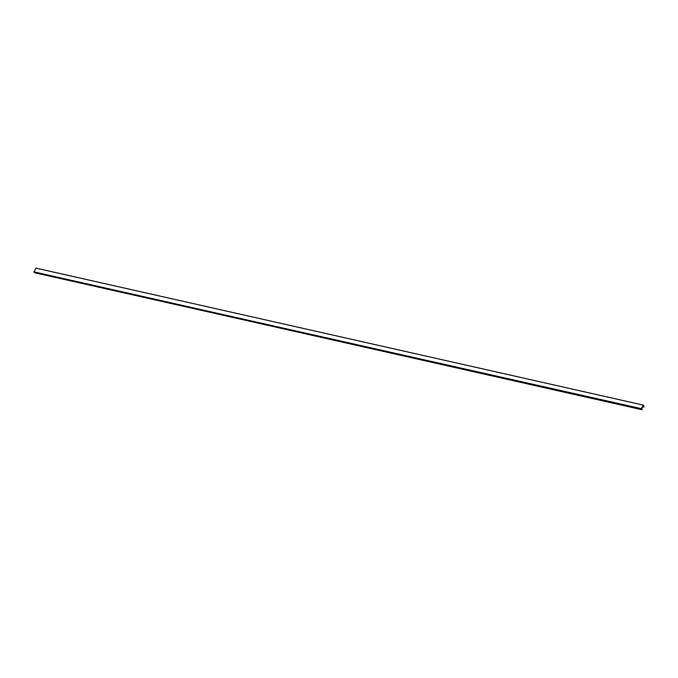 <?xml version="1.0" encoding="UTF-8"?>
<svg xmlns="http://www.w3.org/2000/svg" width="678" height="678" viewBox="0 0 678 678"><rect width="100%" height="100%" fill="white"/><g stroke="black" fill="none" stroke-linecap="round" stroke-linejoin="round"><path stroke-width="1.02" d="M34.748 272.776L642.074 409.758A0.754 0.432 -77.3 0 1 641.863 409.52L34.536 272.539A0.754 0.432 102.7 0 0 34.748 272.776L642.236 409.444A0.754 0.432 102.7 0 1 642.032 409.207L641.727 408.376L643.015 405.936L643.583 406.258L642.922 406.105M642.541 406.834L643.939 407.147L643.939 406.224A0.754 0.432 -77.3 0 0 643.753 405.944L643.21 405.08L35.883 268.098L34.053 272.056L641.558 408.69L641.863 409.52M642.812 406.317L643.769 406.537A0.754 0.432 102.7 0 0 643.583 406.258M643.769 406.537L643.939 407.147M33.9 271.861L641.38 409.037M643.21 405.08L641.227 408.834"/></g></svg>
